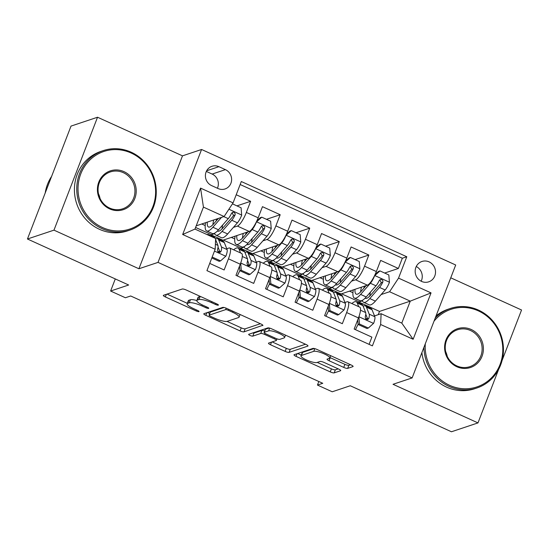 <?xml version="1.0" encoding="UTF-8"?>
<svg xmlns="http://www.w3.org/2000/svg" width="549" height="549" viewBox="0 0 549 549"><rect width="100%" height="100%" fill="white"/><g stroke="black" fill="none" stroke-linecap="round" stroke-linejoin="round"><path stroke-width="0.82" d="M218.31 305.169A2.306 0.508 -158.9 0 0 218.427 305.072A2.306 0.508 -158.9 0 0 217.006 304.002L186.186 289.989A3.294 0.721 -158.9 0 0 182.247 289.021L163.506 295.28A3.294 0.721 -158.9 0 0 163.334 295.41A3.294 0.721 -158.9 0 0 165.366 296.947L196.178 310.954A2.306 0.508 -158.9 0 0 198.937 311.633A2.306 0.508 -158.9 0 0 199.061 311.544A2.306 0.508 -158.9 0 0 197.64 310.466L193.653 308.655A10.534 2.313 -158.9 0 1 187.154 303.748A10.534 2.313 -158.9 0 1 187.703 303.322L189.261 302.801A10.534 2.313 -158.9 0 1 201.874 305.91L205.861 307.721A2.306 0.508 -158.9 0 0 208.62 308.401A2.306 0.508 -158.9 0 0 208.744 308.305A2.306 0.508 -158.9 0 0 207.323 307.234L203.336 305.422A10.534 2.313 -158.9 0 1 196.837 300.516A10.534 2.313 -158.9 0 1 197.386 300.09L198.944 299.569A10.534 2.313 -158.9 0 1 211.557 302.677L215.544 304.489A2.306 0.508 -158.9 0 0 218.31 305.169M429.112 261.887A10.733 10.115 71.5 0 0 421.948 261.475A10.733 10.115 71.5 0 0 415.168 271.069A10.733 10.115 71.5 0 0 421.577 281.417A10.733 10.115 71.5 0 0 428.742 281.829A10.733 10.115 71.5 0 0 435.522 272.235A10.733 10.115 71.5 0 0 429.112 261.887M343.729 367.405A3.294 0.721 -158.9 0 0 347.675 368.372L352.932 366.615A3.294 0.721 -158.9 0 0 353.103 366.485A3.294 0.721 -158.9 0 0 351.072 364.948L316.848 349.39A3.294 0.721 -158.9 0 0 312.909 348.423L294.161 354.681A3.294 0.721 -158.9 0 0 293.996 354.812A3.294 0.721 -158.9 0 0 296.021 356.349L330.244 371.906A3.294 0.721 -158.9 0 0 334.19 372.874L340.538 370.753A3.294 0.721 -158.9 0 0 340.709 370.623A3.294 0.721 -158.9 0 0 338.678 369.086L324.034 362.429A3.294 0.721 -158.9 0 0 320.094 361.462L316.945 362.512A8.805 1.935 -158.9 0 1 307.426 360.364A8.805 1.935 -158.9 0 1 300.969 355.814A8.805 1.935 -158.9 0 1 301.428 355.457L313.767 351.339A8.805 1.935 -158.9 0 1 323.279 353.487A8.805 1.935 -158.9 0 1 329.736 358.03A8.805 1.935 -158.9 0 1 329.283 358.394L327.225 359.08A3.294 0.721 -158.9 0 0 327.053 359.211A3.294 0.721 -158.9 0 0 329.084 360.741L343.729 367.405L344.909 364.351A3.294 0.721 -158.9 0 0 348.848 365.318L350.598 364.735M53.974 230.148L138.918 268.763L182.488 155.854L97.537 117.232L53.974 230.148L27.45 239L128.651 285.006L110.617 291.032L125.392 297.75L130.696 295.98L322.757 383.291L317.452 385.062L332.227 391.78L350.262 385.755L451.463 431.768L477.98 422.908L498.65 369.34M138.918 268.763L158.016 262.388L412.127 377.918L393.029 384.293L477.98 422.908M262.731 325.612A3.294 0.721 -158.9 0 0 262.902 325.475A3.294 0.721 -158.9 0 0 260.871 323.944L226.648 308.387A3.294 0.721 -158.9 0 0 222.709 307.413L203.967 313.671A3.294 0.721 -158.9 0 0 203.796 313.808A3.294 0.721 -158.9 0 0 205.827 315.339L240.05 330.896A3.294 0.721 -158.9 0 0 243.989 331.871L262.868 325.262M271.748 328.885L305.971 344.449A3.294 0.721 -158.9 0 1 308.003 345.98A3.294 0.721 -158.9 0 1 307.831 346.117L289.09 352.369A3.294 0.721 -158.9 0 1 285.151 351.401L270.499 344.745A3.294 0.721 -158.9 0 1 268.475 343.207A3.294 0.721 -158.9 0 1 268.639 343.077L276.243 340.538A3.294 0.721 -158.9 0 0 276.415 340.407A3.294 0.721 -158.9 0 0 274.383 338.87L264.666 334.458A3.294 0.721 -158.9 0 0 260.727 333.483L252.814 336.125A2.306 0.508 -158.9 0 1 250.323 335.563A2.306 0.508 -158.9 0 1 248.635 334.375A2.306 0.508 -158.9 0 1 248.752 334.279L267.809 327.918A3.294 0.721 -158.9 0 1 271.748 328.885M502.088 360.439L521.55 310L450.75 277.815M27.45 239L71.02 126.092L97.537 117.232M384.657 273.045L398.382 268.468L380.649 260.404L376.353 271.542L364.536 266.169A13.409 3.363 114.4 0 1 355.58 279.798L351.586 281.129M355.114 259.615L368.832 255.031L351.106 246.975L346.803 258.112L334.986 252.739A13.409 3.363 114.4 0 1 326.031 266.361L322.037 267.692M325.564 246.178L339.282 241.601L321.556 233.538L317.26 244.676L305.436 239.302A13.409 3.363 114.4 0 1 296.487 252.931L292.487 254.262M296.014 232.749L309.739 228.164L292.006 220.108L287.71 231.246L275.893 225.872A13.409 3.363 114.4 0 1 266.938 239.494L262.944 240.833M266.471 219.312L280.189 214.734L262.463 206.671L258.16 217.809A13.409 3.363 114.4 0 1 249.212 231.438L222.901 240.222L211.084 234.848L214.597 233.407M209.718 263.403L224.15 269.964L228.446 258.826A13.409 3.363 114.4 0 0 229.75 248.031A13.409 3.363 114.4 0 0 228.912 248.031L226.764 248.752M229.75 248.031L241.574 253.405A13.409 3.363 114.4 0 1 240.263 264.199L235.967 275.337L253.693 283.394L257.996 272.256A13.409 3.363 114.4 0 0 259.3 261.461A13.409 3.363 114.4 0 0 258.462 261.468L256.314 262.182M259.3 261.461L271.117 266.835A13.409 3.363 -65.6 0 1 269.813 277.629L265.517 288.767L283.243 296.831L287.539 285.693A13.409 3.363 114.4 0 0 288.849 274.898A13.409 3.363 114.4 0 0 288.005 274.898L285.857 275.619M288.849 274.898L300.667 280.271A13.409 3.363 -65.6 0 1 299.363 291.066L295.06 302.204L312.793 310.26L317.089 299.123A13.409 3.363 114.4 0 0 318.393 288.328A13.409 3.363 114.4 0 0 317.555 288.335L315.407 289.048M318.393 288.328L330.217 293.701A13.409 3.363 -65.6 0 1 328.906 304.496L324.61 315.634L342.336 323.697L346.639 312.559A13.409 3.363 114.4 0 0 347.942 301.765A13.409 3.363 114.4 0 0 347.105 301.765L344.957 302.485M332.866 287.381L329.276 288.582L332.79 287.141M376.353 271.542A13.409 3.363 -65.6 0 1 367.398 285.171L341.094 293.955L329.276 288.582M303.322 273.944L299.727 275.145L303.247 273.704M346.803 258.112A13.409 3.363 -65.6 0 1 337.855 271.734L311.544 280.518L299.727 275.145M273.773 260.514L270.177 261.715L273.697 260.274M317.26 244.676A13.409 3.363 -65.6 0 1 308.305 258.305L281.994 267.089L270.177 261.715M244.223 247.077L240.627 248.278L244.147 246.837M287.71 231.246A13.409 3.363 -65.6 0 1 278.755 244.868L252.451 253.652L240.627 248.278M211.612 185.603L218.111 188.554A10.397 9.8 71.5 0 0 225.056 188.959A10.397 9.8 71.5 0 0 231.616 179.66A10.397 9.8 71.5 0 0 225.413 169.634L218.907 166.683A10.397 9.8 71.5 0 0 211.969 166.285A10.397 9.8 71.5 0 0 205.401 175.577A10.397 9.8 71.5 0 0 211.612 185.603M158.016 262.388L201.586 149.479L455.697 265.002L412.127 377.918M398.382 268.468L402.328 258.243L406.782 256.754L241.313 181.527L233.071 202.89L224.116 216.512L196.206 225.831M406.782 256.754L398.54 278.117L431.04 292.892L413.143 339.275L380.642 324.5L372.394 345.863L206.932 270.636L215.174 249.273L182.666 234.498L200.57 188.115L233.071 202.89M336.118 305.436L337.752 304.887M306.568 291.999L308.202 291.457M277.019 278.569L278.652 278.02M247.475 265.133L249.109 264.591M236.921 205.882L250.639 201.298L246.343 212.436A13.409 3.363 114.4 0 1 237.388 226.064L233.394 227.396M214.673 233.648L211.084 234.848M217.926 251.703L219.559 251.154M369.093 344.36L371.886 337.127L354.16 329.071L358.456 317.933A13.409 3.363 -65.6 0 0 359.76 307.138L347.942 301.765M280.189 214.734L275.893 225.872M309.739 228.164L305.436 239.302M339.282 241.601L334.986 252.739M368.832 255.031L364.536 266.169M402.328 258.243L240.16 184.519M250.639 201.298L236.214 194.744M378.247 314.666L379.503 311.413L410.268 301.14L389.584 291.739L381.13 294.559M362.415 300.811L358.82 302.012L362.34 300.571M379.503 311.413L358.82 302.012M224.116 216.512L203.432 207.11L194.957 229.084L215.64 238.486L215.174 249.273M182.488 155.854L201.586 149.479M318.825 381.507L317.452 385.062M115.283 278.933L110.617 291.032M374.507 315.915L381.109 313.712L401.793 323.114L410.268 301.14L431.04 292.892M365.661 318.866L367.295 318.324M311.997 280.367L329.393 288.273M282.454 266.938L299.843 274.843M252.904 253.501L270.293 261.406M223.354 240.071L240.75 247.976M195.588 227.444L211.2 234.54M341.547 293.797L358.936 301.71M201.764 223.978L205.202 225.543M231.314 237.408L234.746 238.973M260.857 250.845L264.295 252.41M290.407 264.275L293.845 265.84M319.957 277.712L323.388 279.269M380.642 324.5L381.109 313.712M389.584 291.739L398.54 278.117M349.5 291.142L352.938 292.706M203.432 207.11L200.57 188.115M194.957 229.084L182.666 234.498M413.143 339.275L401.793 323.114M217.425 188.245A10.397 9.8 71.5 0 0 212.147 174.067L206.335 171.418M421.172 281.218A10.733 10.115 71.5 0 0 416.259 266.512M200.392 296.446A10.534 2.313 -158.9 0 0 200.124 296.515L198.944 299.569M196.837 300.516L198.017 297.469A10.534 2.313 -158.9 0 1 198.56 297.036L200.124 296.515M196.83 300.55A10.534 2.313 -158.9 0 0 190.441 299.747L189.261 302.801M187.154 303.748L188.334 300.701A10.534 2.313 -158.9 0 1 188.877 300.269L190.441 299.747M167.013 294.106L187.319 303.336M227.025 321.391L241.224 327.849A3.294 0.721 -158.9 0 0 245.17 328.817L260.404 323.732M207.474 312.505L209.711 313.52M228.384 310.322A2.306 0.508 -158.9 0 0 225.625 309.643L209.169 315.133A2.306 0.508 -158.9 0 0 209.052 315.229A2.306 0.508 -158.9 0 0 210.473 316.299L214.68 318.214A10.534 2.313 -158.9 0 0 227.293 321.323L238.534 317.569A10.534 2.313 -158.9 0 0 239.083 317.137A10.534 2.313 -158.9 0 0 232.584 312.237L228.384 310.322L228.761 309.341M209.052 315.229L210.226 312.175A2.306 0.508 -158.9 0 1 210.349 312.086L224.067 307.502M305.498 344.237L290.263 349.322L289.09 352.369M272.146 341.903L286.324 348.347A3.294 0.721 -158.9 0 0 290.263 349.322M264.673 330.93A3.294 0.721 -158.9 0 0 261.9 330.429L253.988 333.071L252.814 336.125M252.753 332.941A2.306 0.508 -158.9 0 0 253.988 333.071M284.128 337.903A8.805 1.935 -158.9 0 0 284.588 337.546A8.805 1.935 -158.9 0 0 278.13 332.996A8.805 1.935 -158.9 0 0 268.612 330.848L264.268 332.303A3.294 0.721 -158.9 0 0 264.096 332.433A3.294 0.721 -158.9 0 0 266.128 333.97L275.838 338.383A3.294 0.721 -158.9 0 0 279.784 339.357L284.128 337.903M264.096 332.433L265.277 329.386A3.294 0.721 -158.9 0 1 265.442 329.249L269.168 328.007M329.928 357.536A3.294 0.721 -158.9 0 0 330.265 357.694L344.909 364.351M300.969 355.814L302.149 352.76A8.805 1.935 -158.9 0 1 302.602 352.403L314.268 348.512M317.247 362.409L331.424 368.853A3.294 0.721 -158.9 0 0 335.364 369.827L338.211 368.873M297.675 353.508L301.236 355.128M218.433 218.413L213.623 223.903A21.294 5.339 114.4 0 1 208.469 226.984A21.294 5.339 114.4 0 1 207.282 222.139M221.501 217.39L212.875 227.238A25.652 6.437 114.4 0 1 206.664 230.951A25.652 6.437 114.4 0 1 205.546 222.716M232.44 203.844L241.086 207.776L241.684 215.222A8.887 2.23 114.4 0 1 237.408 222.812L227.65 233.956A25.652 6.437 114.4 0 1 221.439 237.669L215.826 235.116A25.652 6.437 -65.6 0 0 222.036 231.404L231.795 220.259A8.887 2.23 -65.6 0 0 235.054 215.002L235.205 213.65L233.922 212.25L232.646 212.291L231.513 213.389A8.887 2.23 114.4 0 1 228.247 218.646L218.488 229.791A25.652 6.437 114.4 0 1 212.278 233.503L206.664 230.951M222.05 228.864A21.294 5.339 114.4 0 1 222.681 225.001M216.725 218.982A25.652 6.437 -65.6 0 0 216.066 221.117M214.549 233.215A25.652 6.437 -65.6 0 0 215.826 235.116M213.726 219.984A21.294 5.339 -65.6 0 0 212.895 224.699M232.09 212.628L233.531 215.51A4.529 1.132 114.4 0 1 232.543 216.924L222.784 228.068A21.294 5.339 114.4 0 1 217.63 231.15A21.294 5.339 114.4 0 1 217.377 230.999M218.022 218.886A21.294 5.339 114.4 0 1 218.131 218.509M212.175 257.042L220.595 260.871L225.907 256.115A8.887 2.23 -65.6 0 0 227.087 249.555L224.321 242.596A25.652 6.437 -65.6 0 0 223.244 241.32L217.624 238.767A25.652 6.437 -65.6 0 0 215.62 238.932M209.457 235.679A25.652 6.437 -65.6 0 0 208.469 234.601A25.652 6.437 -65.6 0 0 207.007 234.56M211.818 257.968L219.216 261.338L220.595 260.871M215.592 239.522L217.926 245.396A8.887 2.23 114.4 0 1 217.5 249.706L217.843 251.593L218.879 252.375L220.115 252.348L221.041 251.318A8.887 2.23 -65.6 0 0 221.473 247.009L218.701 240.043A25.652 6.437 -65.6 0 0 217.624 238.767M208.469 234.601L214.083 237.154A25.652 6.437 114.4 0 1 215.071 238.232M218.035 247.112L219.483 250.756A4.529 1.132 114.4 0 1 219.518 251.826L221.041 251.318M131.184 153.034A40.907 38.567 71.5 0 0 80.772 173.875A40.907 38.567 71.5 0 0 102.45 227.499A40.907 38.567 71.5 0 0 152.869 206.657A40.907 38.567 71.5 0 0 131.184 153.034M101.785 228.521A41.909 39.514 -108.5 0 1 76.75 188.087A41.909 39.514 -108.5 0 1 103.226 150.618A41.909 39.514 -108.5 0 1 131.218 152.224A41.909 39.514 -108.5 0 1 156.252 192.658A41.909 39.514 -108.5 0 1 129.777 230.127A41.909 39.514 -108.5 0 1 101.785 228.521M123.999 171.652A20.45 19.284 -108.5 0 1 134.841 198.464A20.45 19.284 -108.5 0 1 109.635 208.881A20.45 19.284 -108.5 0 1 98.793 182.069A20.45 19.284 -108.5 0 1 123.999 171.652M109.67 208.071A19.448 18.337 71.5 0 0 122.66 208.819A19.448 18.337 71.5 0 0 134.944 191.436A19.448 18.337 71.5 0 0 123.333 172.674A19.448 18.337 71.5 0 0 110.342 171.926A19.448 18.337 71.5 0 0 98.058 189.316A19.448 18.337 71.5 0 0 109.67 208.071M45.217 192.96A41.909 39.514 -108.5 0 1 51.606 176.394M98.449 193.701A19.448 18.337 -108.5 0 1 100.076 198.56M129.777 230.127L127.443 230.909A41.909 39.514 -108.5 0 1 99.444 229.297A41.909 39.514 -108.5 0 1 74.417 188.87A41.909 39.514 -108.5 0 1 100.892 151.4L103.226 150.618M425.297 343.777A40.907 38.567 71.5 0 0 449.638 385.336A40.907 38.567 71.5 0 0 500.057 364.495A40.907 38.567 71.5 0 0 478.371 310.878A40.907 38.567 71.5 0 0 434.012 321.199M435.213 318.084A41.909 39.514 -108.5 0 1 450.413 308.456A41.909 39.514 -108.5 0 1 478.405 310.068A41.909 39.514 -108.5 0 1 503.44 350.495A41.909 39.514 -108.5 0 1 476.964 387.965A41.909 39.514 -108.5 0 1 448.965 386.359A41.909 39.514 -108.5 0 1 423.931 347.318M471.186 329.489A20.45 19.284 -108.5 0 1 482.029 356.301A20.45 19.284 -108.5 0 1 456.823 366.725A20.45 19.284 -108.5 0 1 445.98 339.913A20.45 19.284 -108.5 0 1 471.186 329.489M456.857 365.915A19.448 18.337 71.5 0 0 469.848 366.657A19.448 18.337 71.5 0 0 482.132 349.274A19.448 18.337 71.5 0 0 470.514 330.512A19.448 18.337 71.5 0 0 457.53 329.764A19.448 18.337 71.5 0 0 445.239 347.153A19.448 18.337 71.5 0 0 456.857 365.915M445.637 351.538A19.448 18.337 -108.5 0 1 447.263 356.397M476.964 387.965L474.631 388.747A41.909 39.514 -108.5 0 1 446.632 387.141A41.909 39.514 -108.5 0 1 421.893 352.609M436.043 315.929A41.909 39.514 -108.5 0 1 448.08 309.238L450.413 308.456M244.099 246.645A25.652 6.437 -65.6 0 0 245.376 248.546L250.989 251.099A25.652 6.437 114.4 0 0 257.2 247.393L266.958 236.242A8.887 2.23 114.4 0 0 271.233 228.652L270.63 221.206L261.77 217.178L256.458 221.94A8.887 2.23 114.4 0 1 252.183 229.53L242.425 240.675A25.652 6.437 114.4 0 1 236.214 244.38A25.652 6.437 114.4 0 1 235.096 236.145M247.976 231.843L243.173 237.34A21.294 5.339 114.4 0 1 238.019 240.414A21.294 5.339 114.4 0 1 236.825 235.569M251.6 242.301A21.294 5.339 114.4 0 1 252.231 238.438M256.925 220.746L260.391 217.637L261.77 217.178M245.376 248.546A25.652 6.437 -65.6 0 0 251.586 244.84L261.338 233.696A8.887 2.23 -65.6 0 0 264.604 228.432L264.755 227.087L263.472 225.68L262.196 225.721L261.056 226.826A8.887 2.23 114.4 0 1 257.797 232.083L248.038 243.228A25.652 6.437 114.4 0 1 241.828 246.933L236.214 244.38M246.268 232.419A25.652 6.437 -65.6 0 0 245.616 234.547M243.276 233.414A21.294 5.339 -65.6 0 0 242.438 238.136M261.64 226.064L263.081 228.947A4.529 1.132 114.4 0 1 262.086 230.354L252.334 241.498A21.294 5.339 114.4 0 1 247.174 244.579A21.294 5.339 114.4 0 1 246.92 244.429M247.565 232.316A21.294 5.339 114.4 0 1 247.681 231.946M273.642 260.082A25.652 6.437 -65.6 0 0 274.919 261.983L280.532 264.536A25.652 6.437 114.4 0 0 286.75 260.823L296.501 249.678A8.887 2.23 114.4 0 0 300.777 242.088L300.179 234.643L291.313 230.614L286.008 235.37A8.887 2.23 114.4 0 1 281.726 242.96L271.975 254.105A25.652 6.437 114.4 0 1 265.757 257.817A25.652 6.437 114.4 0 1 264.645 249.582M277.526 245.279L272.723 250.769A21.294 5.339 114.4 0 1 267.562 253.851A21.294 5.339 114.4 0 1 266.375 249.006M281.15 255.731A21.294 5.339 114.4 0 1 281.781 251.867M286.475 234.176L289.934 231.074L291.313 230.614M274.919 261.983A25.652 6.437 -65.6 0 0 281.129 258.27L290.888 247.125A8.887 2.23 -65.6 0 0 294.154 241.869L294.298 240.517L293.015 239.117L291.745 239.158L290.606 240.256A8.887 2.23 114.4 0 1 287.34 245.513L277.588 256.658A25.652 6.437 114.4 0 1 271.378 260.37L265.757 257.817M275.818 245.849A25.652 6.437 -65.6 0 0 275.159 247.983M272.819 246.851A21.294 5.339 -65.6 0 0 271.988 251.566M291.19 239.494L292.624 242.377A4.529 1.132 114.4 0 1 291.636 243.79L281.877 254.935A21.294 5.339 114.4 0 1 276.723 258.016A21.294 5.339 114.4 0 1 276.47 257.858M277.115 245.746A21.294 5.339 114.4 0 1 277.231 245.376M303.192 273.512A25.652 6.437 -65.6 0 0 304.469 275.413L310.082 277.966A25.652 6.437 114.4 0 0 316.293 274.26L326.051 263.108A8.887 2.23 114.4 0 0 330.326 255.518L329.729 248.073L320.863 244.044L315.551 248.807A8.887 2.23 114.4 0 1 311.276 256.397L301.518 267.541A25.652 6.437 114.4 0 1 295.307 271.247A25.652 6.437 114.4 0 1 294.189 263.012M307.076 258.709L302.266 264.206A21.294 5.339 114.4 0 1 297.112 267.281A21.294 5.339 114.4 0 1 295.925 262.436M310.693 269.168A21.294 5.339 114.4 0 1 311.324 265.304M316.025 247.613L319.484 244.504L320.863 244.044M304.469 275.413A25.652 6.437 -65.6 0 0 310.679 271.707L320.438 260.555A8.887 2.23 -65.6 0 0 323.697 255.299L323.848 253.954L322.565 252.547L321.289 252.588L320.156 253.686A8.887 2.23 114.4 0 1 316.89 258.95L307.131 270.094A25.652 6.437 114.4 0 1 300.921 273.8L295.307 271.247M305.368 259.286A25.652 6.437 -65.6 0 0 304.709 261.413M302.369 260.281A21.294 5.339 -65.6 0 0 301.538 265.002M320.733 252.924L322.174 255.813A4.529 1.132 114.4 0 1 321.186 257.22L311.427 268.365A21.294 5.339 114.4 0 1 306.273 271.446A21.294 5.339 114.4 0 1 306.019 271.295M306.665 259.183A21.294 5.339 114.4 0 1 306.774 258.812M332.742 286.949A25.652 6.437 -65.6 0 0 334.018 288.849L339.632 291.402A25.652 6.437 114.4 0 0 345.843 287.69L355.601 276.545A8.887 2.23 114.4 0 0 359.876 268.955L359.279 261.509L350.413 257.481L345.101 262.237A8.887 2.23 114.4 0 1 340.826 269.827L331.068 280.971A25.652 6.437 114.4 0 1 324.857 284.684A25.652 6.437 114.4 0 1 323.738 276.449M336.619 272.146L331.816 277.636A21.294 5.339 114.4 0 1 326.662 280.717A21.294 5.339 114.4 0 1 325.468 275.873M340.243 282.598A21.294 5.339 114.4 0 1 340.874 278.734M345.568 261.043L349.034 257.941L350.413 257.481M334.018 288.849A25.652 6.437 -65.6 0 0 340.229 285.137L349.981 273.992A8.887 2.23 -65.6 0 0 353.247 268.736L353.398 267.384L352.115 265.984L350.838 266.025L349.699 267.123A8.887 2.23 114.4 0 1 346.44 272.379L336.681 283.524A25.652 6.437 114.4 0 1 330.471 287.237L324.857 284.684M334.911 272.716A25.652 6.437 -65.6 0 0 334.259 274.85M331.919 273.718A21.294 5.339 -65.6 0 0 331.081 278.432M350.283 266.361L351.724 269.243A4.529 1.132 114.4 0 1 350.736 270.657L340.977 281.802A21.294 5.339 114.4 0 1 335.816 284.883A21.294 5.339 114.4 0 1 335.563 284.725M336.208 272.613A21.294 5.339 114.4 0 1 336.324 272.242M240.695 263.033L241.279 270.28L250.145 274.308L255.45 269.545A8.887 2.23 -65.6 0 0 256.637 262.992L253.864 256.026A25.652 6.437 -65.6 0 0 252.787 254.75L247.174 252.197A25.652 6.437 -65.6 0 0 244.943 252.465M239.899 270.691A21.294 5.339 -65.6 0 0 237.292 275.934M240.531 252.931L239.089 249.308A25.652 6.437 -65.6 0 0 238.012 248.038A25.652 6.437 -65.6 0 0 233.682 249.816M241.279 270.28L239.899 270.739L248.766 274.768L250.145 274.308M239.899 270.739L239.529 266.107M238.012 248.038L243.626 250.584A25.652 6.437 114.4 0 1 244.703 251.861L247.475 258.826A8.887 2.23 114.4 0 1 247.043 263.136L247.386 265.023L248.423 265.805L249.658 265.778L250.591 264.748A8.887 2.23 -65.6 0 0 251.017 260.439L248.251 253.473A25.652 6.437 -65.6 0 0 247.174 252.197M247.585 260.542L249.033 264.193A4.529 1.132 114.4 0 1 249.068 265.256L250.591 264.748M284.869 283.099L270.245 276.456L270.829 283.709L279.688 287.738L285 282.982A8.887 2.23 -65.6 0 0 286.18 276.422L283.414 269.463A25.652 6.437 -65.6 0 0 282.337 268.187L276.723 265.634A25.652 6.437 -65.6 0 0 274.493 265.901M269.442 284.128A21.294 5.339 -65.6 0 0 266.835 289.371M270.081 266.368L268.639 262.745A25.652 6.437 -65.6 0 0 267.562 261.468A25.652 6.437 -65.6 0 0 263.232 263.252M270.829 283.709L269.449 284.169L278.316 288.198L279.688 287.738M269.449 284.169L269.072 279.537M267.562 261.468L273.176 264.021A25.652 6.437 114.4 0 1 274.253 265.297L277.025 272.263A8.887 2.23 114.4 0 1 276.593 276.572L276.936 278.46L277.972 279.242L279.208 279.215L280.141 278.185A8.887 2.23 -65.6 0 0 280.566 273.876L277.801 266.91A25.652 6.437 -65.6 0 0 276.723 265.634M277.135 273.978L278.583 277.622A4.529 1.132 114.4 0 1 278.611 278.693L280.141 278.185M299.788 289.899L300.372 297.146L309.238 301.175L314.55 296.412A8.887 2.23 -65.6 0 0 315.73 289.858L312.964 282.893A25.652 6.437 -65.6 0 0 311.887 281.616L306.273 279.064A25.652 6.437 -65.6 0 0 304.043 279.331M298.992 297.558A21.294 5.339 -65.6 0 0 296.385 302.801M299.624 279.798L298.189 276.174A25.652 6.437 -65.6 0 0 297.112 274.898A25.652 6.437 -65.6 0 0 292.775 276.682M300.372 297.146L298.999 297.606L307.859 301.634L309.238 301.175M298.999 297.606L298.622 292.974M297.112 274.898L302.725 277.451A25.652 6.437 114.4 0 1 303.803 278.727L306.568 285.693A8.887 2.23 114.4 0 1 306.143 290.002L306.486 291.89L307.522 292.672L308.758 292.644L309.684 291.615A8.887 2.23 -65.6 0 0 310.116 287.305L307.351 280.34A25.652 6.437 -65.6 0 0 306.273 279.064M306.678 287.408L308.126 291.059A4.529 1.132 114.4 0 1 308.161 292.123L309.684 291.615M343.962 309.965L329.345 303.322L329.922 310.576L338.788 314.604L344.099 309.849A8.887 2.23 -65.6 0 0 345.28 303.288L342.507 296.33A25.652 6.437 -65.6 0 0 341.43 295.053L335.816 292.5A25.652 6.437 -65.6 0 0 333.593 292.768M328.542 310.995A21.294 5.339 -65.6 0 0 325.934 316.238M329.174 293.228L327.732 289.611A25.652 6.437 -65.6 0 0 326.655 288.335A25.652 6.437 -65.6 0 0 322.325 290.119M329.922 310.576L328.542 311.036L337.409 315.064L338.788 314.604M328.542 311.036L328.172 306.404M326.655 288.335L332.275 290.888A25.652 6.437 114.4 0 1 333.353 292.164L336.118 299.13A8.887 2.23 114.4 0 1 335.686 303.439L336.029 305.326L337.065 306.109L338.308 306.081L339.234 305.052A8.887 2.23 -65.6 0 0 339.666 300.735L336.894 293.777A25.652 6.437 -65.6 0 0 335.816 292.5M336.228 300.845L337.676 304.489A4.529 1.132 114.4 0 1 337.71 305.56L339.234 305.052M362.292 300.378A25.652 6.437 -65.6 0 0 363.562 302.279L369.175 304.832A25.652 6.437 114.4 0 0 375.392 301.127L385.144 289.975A8.887 2.23 114.4 0 0 389.426 282.385L388.822 274.939L379.963 270.911L374.651 275.673A8.887 2.23 114.4 0 1 370.369 283.263L360.618 294.408A25.652 6.437 114.4 0 1 354.407 298.114A25.652 6.437 114.4 0 1 353.288 289.879M366.169 285.576L361.366 291.066A21.294 5.339 114.4 0 1 356.205 294.147A21.294 5.339 114.4 0 1 355.018 289.302M369.793 296.035A21.294 5.339 114.4 0 1 370.424 292.171M375.118 274.479L378.584 271.371L379.963 270.911M363.562 302.279A25.652 6.437 -65.6 0 0 369.779 298.574L379.531 287.422A8.887 2.23 -65.6 0 0 382.797 282.165L382.941 280.82L381.658 279.414L380.388 279.455L379.249 280.553A8.887 2.23 114.4 0 1 375.983 285.816L366.231 296.961A25.652 6.437 114.4 0 1 360.02 300.667L354.407 298.114M364.461 286.153A25.652 6.437 -65.6 0 0 363.802 288.28M361.462 287.148A21.294 5.339 -65.6 0 0 360.631 291.869M379.833 279.791L381.267 282.68A4.529 1.132 114.4 0 1 380.279 284.087L370.527 295.232A21.294 5.339 114.4 0 1 365.366 298.313A21.294 5.339 114.4 0 1 365.112 298.162M365.758 286.05A21.294 5.339 114.4 0 1 365.874 285.679M358.888 316.766L359.471 324.013L368.338 328.041L373.643 323.279A8.887 2.23 -65.6 0 0 374.823 316.725L372.057 309.76A25.652 6.437 -65.6 0 0 370.98 308.483L365.366 305.93A25.652 6.437 -65.6 0 0 363.136 306.198M358.085 324.425A21.294 5.339 -65.6 0 0 355.484 329.668M358.723 306.665L357.282 303.041A25.652 6.437 -65.6 0 0 356.205 301.765A25.652 6.437 -65.6 0 0 351.875 303.549M359.471 324.013L358.092 324.473L366.958 328.501L368.338 328.041M358.092 324.473L357.722 319.841M356.205 301.765L361.818 304.318A25.652 6.437 114.4 0 1 362.896 305.594L365.668 312.559A8.887 2.23 114.4 0 1 365.236 316.869L365.579 318.756L366.615 319.539L367.851 319.511L368.784 318.482A8.887 2.23 -65.6 0 0 369.209 314.172L366.444 307.207A25.652 6.437 -65.6 0 0 365.366 305.93M365.778 314.275L367.226 317.926A4.529 1.132 114.4 0 1 367.254 318.99L368.784 318.482M367.398 285.171L355.58 279.798M337.855 271.734L326.031 266.361M308.305 258.305L296.487 252.931M278.755 244.868L266.938 239.494M249.212 231.438L237.388 226.064M240.263 264.199L228.446 258.826M358.456 317.933L346.639 312.559M328.906 304.496L317.089 299.123M299.363 291.066L287.539 285.693M269.813 277.629L257.996 272.256M258.16 217.809L246.343 212.436M206.657 170.773L218.907 166.683M212.147 174.067L225.413 169.634M211.935 301.696L211.557 302.677M198.56 297.036L197.386 300.09M206.239 306.74L205.861 307.721M202.258 304.915L201.874 305.91M188.877 300.269L187.703 303.322M196.556 309.979L196.178 310.954M166.374 294.319L165.366 296.947M215.922 303.508L215.544 304.489M245.17 328.817L243.989 331.871M241.224 327.849L240.05 330.896M206.836 312.71L205.827 315.339M226.188 308.181L225.625 309.643M210.349 312.086L209.169 315.133M232.961 311.256L232.584 312.237M307.968 345.767L307.831 346.117M286.324 348.347L285.151 351.401M271.515 342.116L270.499 344.745M274.761 337.896L274.383 338.87M265.064 333.421L264.666 334.458M261.9 330.429L260.727 333.483M269.662 328.13L268.612 330.848M265.442 329.249L264.268 332.303M330.265 357.694L329.084 360.741M314.803 348.642L313.767 351.339M302.602 352.403L301.428 355.457M340.675 370.41L340.538 370.753M335.364 369.827L334.19 372.874M331.424 368.853L330.244 371.906M297.036 353.721L296.021 356.349M353.062 366.272L352.932 366.615M348.848 365.318L347.675 368.372M241.67 215.036L228.906 209.231M218.488 229.791L212.875 227.238M227.65 233.956L222.036 231.404M228.247 218.646L223.793 216.622M237.408 222.812L231.795 220.259M233.531 215.51L235.054 215.002M214.467 251.092L225.776 256.232M218.701 240.043L224.321 242.596M221.473 247.009L227.087 249.555M215.386 244.243L217.926 245.396M271.22 228.466L256.589 221.817M248.038 243.228L242.425 240.675M257.2 247.393L251.586 244.84M257.797 232.083L252.183 229.53M266.958 236.242L261.338 233.696M263.081 228.947L264.604 228.432M300.763 241.903L286.139 235.253M277.588 256.658L271.975 254.105M286.75 260.823L281.129 258.27M287.34 245.513L281.726 242.96M296.501 249.678L290.888 247.125M292.624 242.377L294.154 241.869M330.313 255.333L315.689 248.683M307.131 270.094L301.518 267.541M316.293 274.26L310.679 271.707M316.89 258.95L311.276 256.397M326.051 263.108L320.438 260.555M322.174 255.813L323.697 255.299M359.863 268.77L345.232 262.12M336.681 283.524L331.068 280.971M345.843 287.69L340.229 285.137M346.44 272.379L340.826 269.827M355.601 276.545L349.981 273.992M351.724 269.243L353.247 268.736M240.702 263.019L255.319 269.669M248.251 253.473L253.864 256.026M239.089 249.308L244.703 251.861M251.017 260.439L256.637 262.992M242.315 256.486L247.475 258.826M277.801 266.91L283.414 269.463M268.639 262.745L274.253 265.297M280.566 273.876L286.18 276.422M271.865 269.916L277.025 272.263M299.795 289.886L314.419 296.535M307.351 280.34L312.964 282.893M298.189 276.174L303.803 278.727M310.116 287.305L315.73 289.858M301.415 283.353L306.568 285.693M336.894 293.777L342.507 296.33M327.732 289.611L333.353 292.164M339.666 300.735L345.28 303.288M330.965 296.783L336.118 299.13M389.406 282.2L374.782 275.55M366.231 296.961L360.618 294.408M375.392 301.127L369.779 298.574M375.983 285.816L370.369 283.263M385.144 289.975L379.531 287.422M381.267 282.68L382.797 282.165M358.895 316.752L373.512 323.402M366.444 307.207L372.057 309.76M357.282 303.041L362.896 305.594M369.209 314.172L374.823 316.725M360.508 310.212L365.668 312.559M240.098 314.502L239.083 317.137M277.012 338.857L276.415 340.407M285.514 335.144L284.588 337.546M330.649 355.67L329.736 358.03"/></g></svg>
